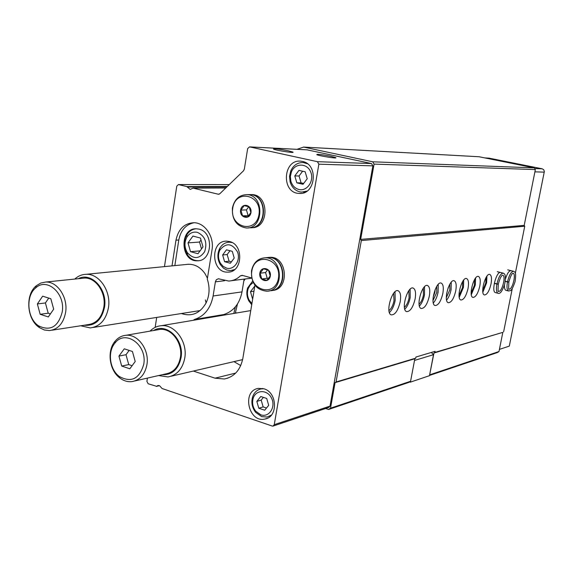 <?xml version="1.0" encoding="UTF-8"?>
<svg xmlns="http://www.w3.org/2000/svg" width="573" height="573" viewBox="0 0 573 573"><rect width="100%" height="100%" fill="white"/><g stroke="black" fill="none" stroke-linecap="round" stroke-linejoin="round"><path stroke-width="0.86" d="M226.543 268.114L223.184 266.388L220.519 263.365C218.034 258.917 217.855 254.433 219.975 249.914C226.292 242.458 232.158 243.188 237.587 252.106C240.846 260.636 234.056 270.392 226.543 268.114M224.566 261.675L230.353 263.251L234.221 258.094L232.28 251.346L226.478 249.799L222.639 254.964L224.566 261.675L229.085 261.224L231.399 261.854M260.808 414.809L255.744 411.213C252.851 407.396 251.962 403.213 253.08 398.643C255.479 389.554 267.419 389.21 271.581 398.242C276.05 407.117 269.016 417.824 260.808 414.809M258.795 408.241L264.712 410.218L268.687 405.333L266.71 398.457L260.772 396.502L256.833 401.394L258.795 408.241L263.143 406.916L266.488 408.033M298.927 189.491C294.945 188.388 292.251 185.616 290.855 181.161L290.361 176.463L291.413 171.886C294.945 162.968 306.956 162.818 310.623 171.778C314.598 180.574 307.221 191.654 298.927 189.491M296.835 182.851L303.038 184.277L307.221 178.74L305.158 171.778L298.934 170.389L294.787 175.925L296.835 182.851L301.083 182.866L303.661 183.46M164.465 266.617L176.778 186.175L178.447 184.57L186.819 186.583L190.164 189.398L193.151 188.123L218.32 194.24L219.71 193.832L243.489 170.826L244.342 169.121L247.665 148.579L249.563 146.881L317.399 161.679L318.867 164.186L274.259 424.665L273.013 426.097L272.196 426.04L162.044 388.501L159.559 385.693L158.055 385.471L156.529 386.295L159.358 385.615M199.082 229.15L196.446 228.792C179.227 227.825 180.223 261.832 197.348 260.779C212.433 261.388 214.073 232.201 199.082 229.15M196.03 228.792C192.213 229.214 189.133 231.227 186.798 234.83C183.224 241.462 183.41 248.08 187.371 254.691C190.207 258.659 193.767 260.665 198.043 260.715L198.516 260.701M325.607 408.513L328.551 409.473L408.793 382.413L410.583 381.267L414.838 358.741L415.74 358.154L415.948 357.022L435.057 351.342L434.85 352.431L433.969 353.004L429.628 374.914M429.807 374.799L498.99 351.536L497.407 352.538L429.535 375.422M410.583 381.267L330.514 408.191L335.069 382.657L336.057 381.998L361.327 240.56L360.646 239.399L374.083 164.107L372.708 161.801L303.654 147.082L297.015 149.317M328.551 409.473L330.514 408.191M414.838 358.741L335.069 382.657M498.99 351.536L502.822 332.361L433.969 353.004M415.74 358.154L336.057 381.998M502.822 332.361L434.85 352.431M400.198 301.806C401.136 295.84 400.491 292.18 398.249 290.826C392.398 287.718 384.984 312.815 391.158 314.864C394.983 315.093 397.991 310.745 400.198 301.806M415.131 298.87C416.07 293.004 415.461 289.422 413.312 288.126C407.725 285.225 400.627 309.735 406.522 311.59C410.139 311.755 413.004 307.515 415.131 298.87M429.335 296.076C430.266 290.303 429.7 286.794 427.63 285.562C422.301 282.84 415.489 306.791 421.119 308.482C424.543 308.582 427.279 304.449 429.335 296.076M442.85 293.419C443.789 287.739 443.258 284.301 441.267 283.119C436.175 280.569 429.621 303.976 435 305.516C438.245 305.567 440.866 301.534 442.85 293.419M455.743 290.891C456.674 285.297 456.18 281.93 454.267 280.799C449.397 278.399 443.072 301.283 448.229 302.687C451.309 302.694 453.816 298.762 455.743 290.891M468.041 288.47C468.965 282.969 468.506 279.674 466.666 278.585C462.003 276.315 455.9 298.712 460.835 299.994C463.772 299.966 466.171 296.119 468.041 288.47M479.794 286.163C480.711 280.749 480.281 277.518 478.512 276.473C474.05 274.331 468.148 296.241 472.875 297.416C475.669 297.351 477.975 293.598 479.794 286.163M491.032 283.95C491.942 278.628 491.548 275.463 489.843 274.453C485.56 272.426 479.845 293.877 484.378 294.952C487.043 294.859 489.256 291.191 491.032 283.95M500.508 272.476L500.687 272.519C496.583 270.592 491.032 291.607 495.38 292.595L498.159 293.304M511.073 270.671C509.096 270.578 507.234 273.328 505.479 278.908M504.433 285.139C504.355 288.126 504.856 289.859 505.923 290.332L508.631 291.02M503.617 331.853L512.241 288.699M515.335 273.235L524.732 226.242L361.327 240.56M181.362 313.531C191.783 316.933 200.02 313.41 206.072 302.974C209.596 295.46 209.997 287.51 207.29 279.13L212.01 249.9C214.438 236.67 204.862 222.56 193.731 222.718C184.241 223.341 178.325 229.171 175.968 240.194L172.007 265.872M207.476 278.27L204.955 273.543C199.87 266.517 193.645 263.494 186.275 264.468M156.694 317.428L155.168 327.369M147.404 378.101L146.903 381.382L148.163 383.767L156.529 386.295M273.314 425.997L328.838 407.432L330.019 406.107L372.88 165.862L371.505 163.556L307.142 149.854M288.183 150.771C277.934 148.815 273.056 148.278 273.55 149.159C276.988 150.606 295.689 153.414 292.789 152.053L288.183 150.771M330.872 156.293C321.081 154.416 316.411 153.886 316.848 154.71C320.013 156.092 338.364 158.922 335.692 157.625L330.872 156.293M251.683 277.969L242.214 275.341L240.474 275.806C237.043 279.065 233.118 280.813 228.699 281.042L218.413 278.757L216.422 279.667L215.434 281.501L213.099 295.99C210.649 308.367 204.418 316.196 194.412 319.476L193.366 320.286M194.412 319.476L223.728 314.548L222.711 315.329M223.728 314.548C233.512 311.368 239.607 303.812 242.014 291.886L244.112 279.108M193.33 371.06L215.054 378.18L224.365 378.997C234.221 376.934 240.381 370.079 242.837 358.447L254.949 285.239M229.494 241.534L226.7 241.161C209.797 240.445 211.136 273.35 227.939 272.111C242.623 272.497 244.091 244.535 229.494 241.534M263.96 388.809L258.452 388.379C241.498 390.535 248.388 423.168 264.962 419.042C278.22 417.13 277.418 392.383 263.96 388.809M302.394 161.443L301.011 161.221C282.919 158.7 280.892 193.029 299.049 193.416C315.644 195.336 318.968 164.222 302.394 161.443M524.732 226.242L524.202 225.382L360.646 239.399M524.202 225.382L535.354 169.579L374.083 164.107M535.354 169.579L534.28 167.868L372.708 161.801M534.28 167.868L478.985 156.737M194.089 222.725C185.845 224.466 180.753 230.224 178.797 240.001L174.844 265.593M482.731 290.454L485.782 282.998L486.019 277.568M482.867 292.151L486.613 282.84L486.95 276.143M471.149 292.968L474.43 285.182L474.609 279.488M471.321 294.687L475.296 285.017L475.59 278.055M459.037 295.589L462.554 287.467L462.676 281.501M459.245 297.337L463.464 287.295L463.7 280.068M446.553 294.035L448.265 287.46M446.317 297.666L449.812 289.924L449.826 284.172M446.596 300.109C448.645 297.688 450.142 294.214 451.08 289.68L451.259 282.181M433.167 297.122L434.914 292.209L435.179 289.444M433.009 300.51L436.776 292.438L436.705 286.407M433.331 303.002C435.523 300.546 437.12 296.936 438.109 292.18L438.216 284.394M419.085 304.17C421.091 302.336 422.545 299.278 423.447 295.002L423.311 288.19M419.415 306.039C421.764 303.547 423.461 299.801 424.5 294.801L424.529 286.729M404.409 307.3C406.572 305.481 408.141 302.3 409.101 297.767L408.85 290.661M404.796 309.219C407.31 306.691 409.115 302.802 410.204 297.552L410.146 289.186M388.96 310.58C391.309 308.783 392.992 305.481 394.016 300.675L393.637 293.269M389.404 312.564C392.104 310.007 394.031 305.968 395.169 300.453L395.019 291.779M305.044 162.352L304.435 162.61M304.156 192.091L304.772 192.37M270.649 415.926L269.231 416.378M271.444 415.045L267.204 417.022L261.675 416.643L255.637 412.352C252.184 407.804 251.124 402.812 252.464 397.375C253.982 392.634 256.905 389.805 261.231 388.881L263.838 388.773M197.427 232.359C193.173 231.463 189.706 232.982 187.027 236.921C184.155 242.25 184.305 247.565 187.486 252.865C193.695 259.469 199.411 259.082 204.647 251.69C207.526 242.501 205.12 236.055 197.427 232.359M202.985 246.906L200.45 238.053L192.951 236.069L188.001 242.88L190.508 251.676L197.986 253.717L202.985 246.906M200.063 250.888L190.508 251.676M201.016 240.023L199.533 242.05L188.001 242.88M199.533 242.05L201.495 248.933M234.665 269.539L230.496 270.592L226.872 270.041L223.463 268.164L220.283 264.561C217.325 259.261 217.11 253.918 219.638 248.524C221.93 244.449 225.175 242.336 229.365 242.186L232.108 242.572M307.049 191.067L301.57 192.12L299.743 191.848C294.995 190.53 291.786 187.221 290.117 181.913L289.523 176.312L290.783 170.854C293.505 165.11 297.702 162.352 303.382 162.574L307.307 163.713M294.787 175.925L299.049 175.983L301.083 182.866M302.623 171.212L299.049 175.983M256.833 401.394L261.188 400.119L263.143 406.916M263.408 397.368L261.188 400.119M222.639 254.964L227.159 254.548L229.085 261.224M230.002 250.738L227.159 254.548M80.686 325.772L90.255 327.928C99.996 326.546 106.062 319.784 108.455 307.658C111.277 291.242 99.272 273.507 86.143 274.309C81.896 274.431 78.1 276.021 74.755 279.072M84.224 325.228C94.882 326.195 101.636 320.192 104.508 307.235C107.731 289.265 91.272 271.602 78.329 278.707M51.928 330.206L88.006 324.647C96.493 323.459 101.772 317.585 103.849 307.028C106.292 292.76 95.856 277.346 84.439 278.077L82.204 278.306M65.63 312.264C68.087 297.394 57.372 281.3 45.711 282.038L40.762 283.041L36.307 285.755C24.89 294.723 26.852 319.784 39.566 327.699L44.408 330.012L49.471 330.578C58.138 329.375 63.524 323.265 65.63 312.264M62.235 311.905C65.48 293.534 46.979 277.074 35.712 287.897C25.37 296.012 27.153 318.731 38.67 325.894C50.438 331.459 58.288 326.796 62.235 311.905M42.66 296.177L50.832 298.748L53.676 309.169L48.318 316.941L40.167 314.298L37.36 303.948L42.66 296.177M48.741 298.089L45.41 302.952L48.204 313.209L50.403 313.918M48.204 313.209L40.167 314.298M45.41 302.952L37.36 303.948M259.827 273.156C261.044 265.406 271.666 268.271 270.32 276.028C269.066 283.807 258.48 280.856 259.827 273.156M261.768 278.965L260.099 273.199L263.458 268.809L268.515 270.177L270.198 275.971L266.817 280.362L261.768 278.965L267.219 278.27L268.372 278.585M266.087 257.692L268.078 257.492C285.956 256.339 287.99 290.626 270.069 290.747L268.973 290.905M266.416 257.657L268.408 257.456C285.705 256.289 288.57 289.243 271.301 290.611M268.157 257.463L269.904 257.313C287.553 256.145 289.874 289.888 272.211 290.461M267.605 269.869L265.557 272.547L260.099 273.199M265.557 272.547L267.219 278.27M240.61 210.047C241.799 202.283 252.27 204.826 250.96 212.612C249.728 220.412 239.292 217.776 240.61 210.047M242.537 215.806L240.882 210.098L244.191 205.614L249.169 206.839L250.838 212.562L247.507 217.045L242.537 215.806L248.675 215.72M248.424 194.627L250.064 194.612C267.792 194.77 267.29 228.992 249.627 227.775L248.116 227.868M248.761 194.627L250.401 194.605C267.67 194.713 267.913 227.911 250.688 227.753M250.344 194.598L251.934 194.584C269.546 194.734 269.174 228.691 251.619 227.674M248.804 206.724L246.447 209.911L240.882 210.098M246.447 209.911L248.095 215.577M409.509 381.955L410.254 382.184L429.478 375.687L433.496 354.694L431.311 352.452M410.404 381.382L410.254 382.184M433.496 354.694L414.515 360.438M237.458 304.027L235.46 312.521L236.635 312.98M235.36 306.884L233.82 313.452M499.412 349.394L509.304 346.113L544.35 171.492L543.727 169.751L542.201 168.806L489.063 158.148M233.949 361.627L240.739 365.567M245.151 278.979L243.797 281.042M252.636 281.107L247.622 287.968C246.304 292.337 246.669 296.592 248.732 300.746L251.726 304.729M253.245 282.46L250.136 285.075L248.102 288.878C246.956 292.667 247.278 296.356 249.062 299.958L251.905 303.633M252.643 299.213L250.473 291.707L254.82 286.042M253.961 291.213L250.473 291.707M158.578 375.551L168.011 376.941C176.971 375.2 182.551 368.926 184.757 358.111C187.794 341.809 174.729 324.039 161.214 325.715C156.938 326.094 153.206 327.906 150.011 331.13M162.216 374.721C172.144 375 178.418 369.341 181.032 357.753C184.513 339.861 166.636 322.312 153.693 330.492M134.77 380.981L165.805 373.904C173.612 372.414 178.475 366.956 180.38 357.545C183.016 343.37 171.656 327.928 159.903 329.418L157.374 329.855M146.924 364.636C149.589 349.895 137.921 333.787 125.895 335.305C121.619 335.714 118.002 337.705 115.03 341.272C106.714 350.862 109.3 370.423 119.893 378.037C123.718 380.902 127.765 382.091 132.026 381.604C140.02 380.085 144.983 374.427 146.924 364.636M143.737 364.335C147.462 344.932 125.208 328.945 114.887 343.177C107.352 351.858 109.701 369.592 119.299 376.482C131.296 382.972 139.44 378.925 143.737 364.335M124.269 348.807L132.42 351.478L135.214 361.506L129.82 368.79L121.698 366.054L118.94 356.091L124.269 348.807M129.161 350.411L125.996 354.716L128.739 364.593L132.091 365.71M128.739 364.593L121.698 366.054M125.996 354.716L118.94 356.091M505.25 281.407L507.477 281.966C506.611 287.052 506.947 290.06 508.48 290.984L510.385 290.661C511.603 290.225 513.15 287.266 515.034 281.787C516.509 271.989 514.919 272.125 513.63 271.294C511.245 271.444 509.204 274.933 507.513 281.766L508.86 281.923C511.925 271.265 513.465 273.55 513.129 273.271L513.071 273.257M505.279 281.207L507.513 281.766M508.838 282.016L507.477 281.966M494.284 283.406L496.906 284.072C496.032 289.236 496.39 292.302 497.98 293.254C499.183 293.591 501.268 294.2 504.756 283.921C506.274 273.901 504.591 273.994 503.287 273.163C500.795 273.292 498.675 276.859 496.941 283.871L498.324 284.022C501.289 273.457 503.166 275.305 502.772 275.176L502.772 275.176C506.274 275.95 501.819 292.824 498.524 291.256C498.001 292.323 497.93 289.967 498.309 284.172M494.327 283.212L496.941 283.871M498.302 284.115L496.906 284.072M274.259 424.665L330.019 406.107M318.867 164.186L372.88 165.862M317.399 161.679L371.505 163.556M249.713 146.903L307.601 149.882M218.32 194.24L219.022 194.233M193.151 188.123L225.741 188.001M187.299 187.042L226.829 186.948M186.819 186.583L227.28 186.511M178.683 184.606L229.214 184.635M213.099 295.99L242.014 291.886M215.362 281.859L224.566 280.72M240.474 275.806L242.859 275.52M215.054 378.18L235.725 373.059M479.229 156.758L303.654 147.082M178.797 240.001L175.968 240.194M251.848 270.972C254.835 251.382 281.83 258.473 278.435 278.256C275.155 297.989 248.431 290.368 251.848 270.972M251.611 270.728C253.373 262.785 257.786 258.48 264.841 257.814C282.768 256.661 284.81 291.105 266.839 291.22C256.224 290.01 251.11 283.22 251.504 270.828C253.295 262.835 257.735 258.495 264.841 257.814L268.078 257.492M232.745 208.099C235.668 188.467 262.284 194.756 258.96 214.596C255.744 234.393 229.393 227.56 232.745 208.099M232.523 207.92C234.472 199.347 239.22 194.92 246.762 194.648C264.54 194.813 264.038 229.186 246.326 227.968C236.534 226.292 231.893 219.631 232.409 207.992C234.393 199.368 239.177 194.92 246.762 194.648L250.064 194.612M534.903 171.857L544.293 172.129M534.702 168.541L542.201 168.806M485.188 157.962L489.535 158.191M508.845 282.066C508.545 288.198 508.595 290.511 509.003 289.014C512.162 290.504 516.488 273.98 513.129 273.271L513.057 273.249M198.043 260.715L197.348 260.779M249.563 146.881L307.457 149.854M193.051 188.109L225.755 187.987M178.447 184.57L229.25 184.599M156.307 386.438L159.502 385.672M231.478 280.691L251.726 278.156M224.365 378.997L227.925 378.101M479.121 156.744L303.511 147.06M205.385 299.93L206.072 302.974M335.277 157.926L335.692 157.625M292.33 152.382L292.789 152.053M427.25 285.461L427.63 285.562M412.868 288.011L413.312 288.126M397.741 290.69L398.249 290.826M299.049 193.416L300.811 193.395M264.962 419.042L267.168 418.333M227.939 272.111L229.673 271.91M255.744 411.213L255.637 412.352M253.08 398.643L252.464 397.375M261.231 388.881L262.692 388.473M187.486 252.865L187.371 254.691M187.027 236.921L186.798 234.83M220.519 263.365L220.283 264.561M219.975 249.914L219.638 248.524M232.086 270.413L233.72 270.234M229.365 242.186L231.048 242.064M290.855 181.161L290.117 181.913M291.413 171.886L290.783 170.854M303.181 192.105L305.373 192.084M303.382 162.574L305.631 162.646M188.675 264.239L86.143 274.309M200.156 310.559L93.034 327.491M84.439 278.077L45.711 282.038M38.67 325.894L39.566 327.699M35.712 287.897L36.307 285.755M268.408 257.456L269.904 257.313M250.401 194.605L251.934 194.584M485.037 157.933L489.321 158.162M249.062 299.958L248.732 300.746M248.102 288.878L247.622 287.968M250.759 310.595L161.214 325.715M242.623 359.615L171.119 376.217M159.903 329.418L125.895 335.305M119.299 376.482L119.893 378.037M114.887 343.177L115.03 341.272M507.707 269.847L513.48 271.258M497.264 271.674L503.115 273.12"/></g></svg>
